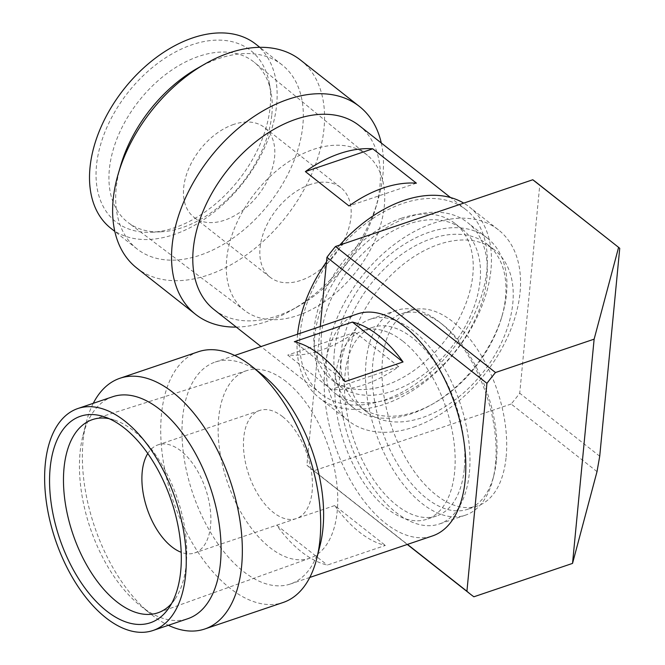 <?xml version="1.0" encoding="UTF-8"?>
<svg xmlns="http://www.w3.org/2000/svg" width="665" height="665" viewBox="0 0 665 665"><rect width="100%" height="100%" fill="white"/><g stroke="black" fill="none" stroke-linecap="round" stroke-linejoin="round"><path stroke-width="0.5" stroke-dasharray="3.33 2.49" d="M413.514 427.188A121.421 78.561 128.2 0 0 520.055 292.534A121.421 78.561 128.2 0 0 498.459 229.874A121.421 78.561 128.2 0 0 395.218 243.731A121.421 78.561 128.2 0 0 326.598 357.986A121.421 78.561 128.2 0 0 348.202 420.646A121.421 78.561 128.2 0 0 413.514 427.188M297.596 334.179A121.421 78.561 128.2 0 0 297.504 335.077A121.421 78.561 128.2 0 0 319.109 397.728A121.421 78.561 128.2 0 0 384.42 404.278A121.421 78.561 128.2 0 0 490.97 269.616A121.421 78.561 128.2 0 0 469.365 206.965A121.421 78.561 128.2 0 0 463.746 203.116M320.272 326.515L306.914 465.209L407.462 544.402M306.914 465.209A182.127 117.838 128.2 0 0 310.638 468.335A182.127 117.838 128.2 0 0 313.888 470.762L473.887 596.779M597.012 471.618L511.177 404.012A182.127 117.838 128.2 0 0 519.722 393.215L539.739 185.311A182.127 117.838 128.2 0 0 536.023 182.185M511.177 404.012L313.888 470.762M339.798 245.044A121.421 78.561 128.2 0 0 326.498 261.819M539.739 185.311L619.738 248.319M599.722 456.223L519.722 393.215M271.852 114.463A101.994 65.993 128.2 0 0 271.012 92.111A101.994 65.993 128.2 0 0 254.396 62.385A101.994 65.993 128.2 0 0 198.843 56.334A101.994 65.993 128.2 0 0 109.343 169.442A101.994 65.993 128.2 0 0 128.195 222.617A101.994 65.993 128.2 0 0 160.98 231.811A101.994 65.993 128.2 0 0 271.852 114.463M313.506 149.384A98.952 64.023 -51.8 0 1 367.404 155.261A98.952 64.023 -51.8 0 1 384.345 205.793A98.952 64.023 -51.8 0 1 328.926 298.527A98.952 64.023 -51.8 0 1 244.961 310.721A98.952 64.023 -51.8 0 1 226.674 259.134A98.952 64.023 -51.8 0 1 313.506 149.384M270.165 106.849A109.002 70.523 128.2 0 0 269.267 82.959A109.002 70.523 128.2 0 0 192.135 44.721A109.002 70.523 128.2 0 0 96.483 165.61A109.002 70.523 128.2 0 0 151.67 232.251A109.002 70.523 128.2 0 0 270.165 106.849M310.123 184.554A57.065 36.924 128.2 0 0 260.048 247.846A57.065 36.924 128.2 0 0 270.198 277.288A57.065 36.924 128.2 0 0 318.718 270.78A57.065 36.924 128.2 0 0 350.97 217.081A57.065 36.924 128.2 0 0 340.821 187.63A57.065 36.924 128.2 0 0 310.123 184.554M233.756 124.405A57.065 36.924 128.2 0 0 183.681 187.696A57.065 36.924 128.2 0 0 193.831 217.147A57.065 36.924 128.2 0 0 242.351 210.63A57.065 36.924 128.2 0 0 274.603 156.932A57.065 36.924 128.2 0 0 264.454 127.481A57.065 36.924 128.2 0 0 233.756 124.405M197.322 68.345A117.165 75.81 -51.8 0 1 218.976 58.487A117.165 75.81 -51.8 0 1 282.002 64.804A117.165 75.81 -51.8 0 1 302.849 125.269A117.165 75.81 -51.8 0 1 200.032 255.21A117.165 75.81 -51.8 0 1 137.007 248.893A117.165 75.81 -51.8 0 1 116.159 188.428A117.165 75.81 -51.8 0 1 120.614 165.743M300.489 60.041A132.343 85.627 -51.8 0 1 324.03 128.337A132.343 85.627 -51.8 0 1 207.896 275.111A132.343 85.627 -51.8 0 1 136.707 267.978M300.164 333.356A117.165 75.81 -51.8 0 1 402.982 203.407A117.165 75.81 -51.8 0 1 466.007 209.724A117.165 75.81 -51.8 0 1 486.855 270.19A117.165 75.81 -51.8 0 1 420.637 380.447A117.165 75.81 -51.8 0 1 321.012 393.821A117.165 75.81 -51.8 0 1 300.164 333.356M321.461 334.337A99.567 64.422 -51.8 0 1 408.834 223.914A99.567 64.422 -51.8 0 1 462.383 229.284A99.567 64.422 -51.8 0 1 480.097 280.663A99.567 64.422 -51.8 0 1 423.829 374.353A99.567 64.422 -51.8 0 1 339.175 385.717A99.567 64.422 -51.8 0 1 321.461 334.337M401.56 218.187A99.567 64.422 128.2 0 0 314.188 328.61A99.567 64.422 128.2 0 0 331.901 379.989A99.567 64.422 128.2 0 0 416.556 368.626A99.567 64.422 128.2 0 0 472.832 274.936A99.567 64.422 128.2 0 0 455.118 223.556A99.567 64.422 128.2 0 0 401.56 218.187M334.329 352.093A108.062 69.916 -51.8 0 1 429.158 232.251A108.062 69.916 -51.8 0 1 487.279 238.078A108.062 69.916 -51.8 0 1 506.506 293.839A108.062 69.916 -51.8 0 1 502.408 314.769A108.062 69.916 -51.8 0 1 431.651 404.594A108.062 69.916 -51.8 0 1 353.556 407.861A108.062 69.916 -51.8 0 1 334.329 352.093M314.695 336.631A108.062 69.916 -51.8 0 1 409.515 216.782A108.062 69.916 -51.8 0 1 467.645 222.609A108.062 69.916 -51.8 0 1 486.871 278.377A108.062 69.916 -51.8 0 1 425.8 380.064A108.062 69.916 -51.8 0 1 333.921 392.392A108.062 69.916 -51.8 0 1 314.695 336.631M341.103 353.073A103.208 66.774 -51.8 0 1 431.668 238.619A103.208 66.774 -51.8 0 1 487.187 244.18A103.208 66.774 -51.8 0 1 505.55 297.446A103.208 66.774 -51.8 0 1 501.626 317.429A103.208 66.774 -51.8 0 1 434.054 403.214A103.208 66.774 -51.8 0 1 359.466 406.34A103.208 66.774 -51.8 0 1 341.103 353.073M348.377 358.809A103.208 66.774 -51.8 0 1 438.942 244.346A103.208 66.774 -51.8 0 1 494.461 249.907A103.208 66.774 -51.8 0 1 512.823 303.174A103.208 66.774 -51.8 0 1 454.494 400.288A103.208 66.774 -51.8 0 1 366.739 412.067A103.208 66.774 -51.8 0 1 348.377 358.809M255.826 44.181A117.165 75.81 -51.8 0 1 276.665 104.646A117.165 75.81 -51.8 0 1 210.448 214.903A117.165 75.81 -51.8 0 1 110.822 228.27M381.286 143A132.343 85.627 -51.8 0 1 382.94 174.737A132.343 85.627 -51.8 0 1 377.92 200.364A132.343 85.627 -51.8 0 1 291.27 310.372A132.343 85.627 -51.8 0 1 236.291 327.089M359.1 125.519A117.165 75.81 -51.8 0 1 379.939 185.984A117.165 75.81 -51.8 0 1 375.492 208.677A117.165 75.81 -51.8 0 1 298.785 306.075A117.165 75.81 -51.8 0 1 214.097 309.616M398.717 366.648L355.085 332.284A117.165 75.81 -51.8 0 1 287.721 355.068L331.361 389.441A117.165 75.81 128.2 0 0 398.717 366.648L331.361 389.441M416.381 183.174L349.025 205.967M355.085 332.284L287.721 355.068M109.093 418.659A101.994 55.178 71.3 0 1 114.181 419.964A101.994 55.178 71.3 0 1 133.357 430.604A101.994 55.178 71.3 0 1 186.208 564.352A101.994 55.178 71.3 0 1 174.878 599.365A101.994 55.178 71.3 0 1 171.62 603.488M285.95 381.452A98.952 53.533 -108.7 0 0 246.748 370.613A98.952 53.533 -108.7 0 0 218.677 417.836A98.952 53.533 -108.7 0 0 245.776 520.279A98.952 53.533 -108.7 0 0 310.173 558.076A98.952 53.533 -108.7 0 0 337.222 511.21A98.952 53.533 -108.7 0 0 285.95 381.452M282.559 416.614A57.065 30.873 71.3 0 1 312.134 491.443A57.065 30.873 71.3 0 1 296.241 518.584A57.065 30.873 71.3 0 1 259.25 496.447A57.065 30.873 71.3 0 1 243.764 437.603A57.065 30.873 71.3 0 1 259.658 410.463A57.065 30.873 71.3 0 1 282.559 416.614M147.788 453.513A57.065 30.873 71.3 0 1 158.095 444.827A57.065 30.873 71.3 0 1 180.996 450.978A57.065 30.873 71.3 0 1 210.564 525.807A57.065 30.873 71.3 0 1 194.67 552.939A57.065 30.873 71.3 0 1 181.204 552.299M112.718 396.731A117.165 63.391 -108.7 0 0 82.892 435.808A117.165 63.391 -108.7 0 0 80.083 452.441A117.165 63.391 -108.7 0 0 140.39 605.765A117.165 63.391 -108.7 0 0 140.797 606.089A117.165 63.391 -108.7 0 0 187.813 618.708M93.266 403.314A132.343 71.596 -108.7 0 0 86.251 422.408A132.343 71.596 -108.7 0 0 83.083 441.194A132.343 71.596 -108.7 0 0 151.204 614.377A132.343 71.596 -108.7 0 0 151.662 614.734A132.343 71.596 -108.7 0 0 168.37 625.291M262.675 374.985A117.165 63.391 -108.7 0 0 262.268 374.669A117.165 63.391 -108.7 0 0 215.244 362.043A117.165 63.391 -108.7 0 0 182.617 417.753A117.165 63.391 -108.7 0 0 214.404 538.583A117.165 63.391 -108.7 0 0 290.347 584.02A117.165 63.391 -108.7 0 0 320.173 544.943M464.303 468.626A99.567 53.865 -108.7 0 0 412.716 338.069A99.567 53.865 -108.7 0 0 372.757 327.338A99.567 53.865 -108.7 0 0 345.027 374.678A99.567 53.865 -108.7 0 0 372.034 477.354A99.567 53.865 -108.7 0 0 436.573 515.965A99.567 53.865 -108.7 0 0 464.303 468.626M403.04 341.336A99.567 53.865 71.3 0 1 454.627 471.892A99.567 53.865 71.3 0 1 426.897 519.232A99.567 53.865 71.3 0 1 362.367 480.629A99.567 53.865 71.3 0 1 335.351 377.953A99.567 53.865 71.3 0 1 363.082 330.613A99.567 53.865 71.3 0 1 403.04 341.336M495.508 463.796A108.062 58.462 -108.7 0 0 439.889 322.392A108.062 58.462 -108.7 0 0 439.515 322.093A108.062 58.462 -108.7 0 0 396.149 310.455A108.062 58.462 -108.7 0 0 366.049 361.835A108.062 58.462 -108.7 0 0 395.367 473.272A108.062 58.462 -108.7 0 0 465.417 515.176A108.062 58.462 -108.7 0 0 492.923 479.141A108.062 58.462 -108.7 0 0 495.508 463.796M469.39 472.632A108.062 58.462 -108.7 0 0 413.397 330.929A108.062 58.462 -108.7 0 0 370.031 319.291A108.062 58.462 -108.7 0 0 339.94 370.671A108.062 58.462 -108.7 0 0 369.25 482.108A108.062 58.462 -108.7 0 0 439.299 524.012A108.062 58.462 -108.7 0 0 469.39 472.632M496.472 460.197A103.208 55.835 -108.7 0 0 443.347 325.143A103.208 55.835 -108.7 0 0 442.99 324.861A103.208 55.835 -108.7 0 0 401.577 313.747A103.208 55.835 -108.7 0 0 372.832 362.816A103.208 55.835 -108.7 0 0 400.829 469.249A103.208 55.835 -108.7 0 0 467.728 509.265A103.208 55.835 -108.7 0 0 493.995 474.852A103.208 55.835 -108.7 0 0 496.472 460.197M506.14 456.921A103.208 55.835 -108.7 0 0 452.665 321.594A103.208 55.835 -108.7 0 0 411.244 310.472A103.208 55.835 -108.7 0 0 382.508 359.541A103.208 55.835 -108.7 0 0 410.505 465.974A103.208 55.835 -108.7 0 0 477.395 505.999A103.208 55.835 -108.7 0 0 506.14 456.921M198.295 351.76A132.343 71.596 -108.7 0 0 161.437 414.686A132.343 71.596 -108.7 0 0 197.339 551.169A132.343 71.596 -108.7 0 0 283.124 602.49M357.438 313.938A117.165 63.391 -108.7 0 0 324.811 369.649A117.165 63.391 -108.7 0 0 356.598 490.479A117.165 63.391 -108.7 0 0 432.541 535.915M334.719 505.558L276.682 525.192A117.165 63.391 -108.7 0 0 327.321 565.075L385.359 545.441A117.165 63.391 71.3 0 1 334.719 505.558L385.359 545.441M344.994 381.602L294.346 341.71M276.682 525.192L327.321 565.075M407.279 544.46L310.638 468.335M498.459 229.874L469.365 206.965M348.202 420.646L319.109 397.728M367.404 155.261L254.396 62.385M271.012 92.111L269.267 82.959M244.961 310.721L128.195 222.617M160.98 231.811L151.67 232.251M270.198 277.288L193.831 217.147M340.821 187.63L264.454 127.481M282.002 64.804L259.816 47.323M137.007 248.893L114.821 231.42M375.492 208.677L377.92 200.364M298.785 306.075L291.27 310.372M466.007 209.724L450.546 197.555M321.012 393.821L261.012 346.565M339.175 385.717L331.901 379.989M462.383 229.284L455.118 223.556M487.279 238.078L467.645 222.609M353.556 407.861L333.921 392.392M501.626 317.429L502.408 314.769M434.054 403.214L431.651 404.594M494.461 249.907L487.187 244.18M366.739 412.067L359.466 406.34M246.748 370.613L92.959 419.44M114.181 419.964L103.748 416.614M443.347 325.143L439.889 322.392M310.173 558.076L158.328 612.656M174.878 599.365L168.619 608.35M296.241 518.584L194.67 552.939M259.658 410.463L158.095 444.827M82.892 435.808L86.251 422.408M140.39 605.765L151.204 614.377M234.695 355.467L215.244 362.043M309.79 577.444L290.347 584.02M436.573 515.965L426.897 519.232M372.757 327.338L363.082 330.613M396.149 310.455L370.031 319.291M465.417 515.176L439.299 524.012M493.995 474.852L492.923 479.141M411.244 310.472L401.577 313.747M477.395 505.999L467.728 509.265"/><path stroke-width="1" d="M407.462 544.402L466.921 591.235L486.938 383.331L326.931 257.305L320.272 326.515M486.938 383.331A182.127 117.838 -51.8 0 1 495.483 372.533L594.128 339.158L572.532 563.405L473.887 596.779A182.127 117.838 -51.8 0 1 470.637 594.36A182.127 117.838 -51.8 0 1 466.921 591.235M326.931 257.305A182.127 117.838 -51.8 0 1 335.476 246.507L532.773 179.758A182.127 117.838 128.2 0 1 536.023 182.185L618.6 247.363L532.773 179.758M495.483 372.533L335.476 246.507M572.532 563.405L597.012 471.618L599.722 456.223L619.738 248.319L618.6 247.363L594.128 339.158M463.746 203.116A121.421 78.561 128.2 0 0 339.798 245.044M326.498 261.819A121.421 78.561 128.2 0 0 297.596 334.179M236.291 327.089A132.343 85.627 -51.8 0 1 195.618 314.379L136.707 267.978A132.343 85.627 -51.8 0 1 113.158 199.683A132.343 85.627 -51.8 0 1 118.187 174.055L120.614 165.743A117.165 75.81 -51.8 0 1 197.322 68.345L204.837 64.04A132.343 85.627 -51.8 0 1 229.292 52.901A132.343 85.627 -51.8 0 1 300.489 60.041L359.399 106.442A132.343 85.627 -51.8 0 1 381.286 143M114.821 231.42L110.822 228.27A117.165 75.81 -51.8 0 1 89.983 167.804A117.165 75.81 -51.8 0 1 192.792 37.863A117.165 75.81 -51.8 0 1 255.826 44.181L259.816 47.323M195.618 314.379A132.343 85.627 -51.8 0 1 172.069 246.083A132.343 85.627 -51.8 0 1 288.203 99.301A132.343 85.627 -51.8 0 1 359.399 106.442M118.187 174.055A132.343 85.627 -51.8 0 1 204.837 64.04M261.012 346.565L214.097 309.616A117.165 75.81 -51.8 0 1 193.257 249.151A117.165 75.81 -51.8 0 1 296.066 119.201A117.165 75.81 -51.8 0 1 359.1 125.519L450.546 197.555M383.348 187.946A117.165 75.81 128.2 0 0 349.025 205.967L305.393 171.595A117.165 75.81 -51.8 0 1 339.707 153.573A117.165 75.81 -51.8 0 1 372.749 148.802L416.381 183.174A117.165 75.81 128.2 0 0 383.348 187.946M305.393 171.595L372.749 148.802M171.62 603.488A101.994 55.178 71.3 0 1 158.328 612.656A101.994 55.178 71.3 0 1 91.953 573.696A101.994 55.178 71.3 0 1 64.023 468.11A101.994 55.178 71.3 0 1 92.959 419.44A101.994 55.178 71.3 0 1 109.093 418.659M50.149 468.077A109.002 58.969 71.3 0 1 103.748 416.614A109.002 58.969 71.3 0 1 124.255 427.994A109.002 58.969 71.3 0 1 180.73 570.927A109.002 58.969 71.3 0 1 168.619 608.35A109.002 58.969 71.3 0 1 90.831 595.541A109.002 58.969 71.3 0 1 50.149 468.077M152.992 630.495L187.813 618.708A117.165 63.391 -108.7 0 0 220.447 562.997A117.165 63.391 -108.7 0 0 159.733 409.357A117.165 63.391 -108.7 0 0 112.718 396.731L77.888 408.518A117.165 63.391 -108.7 0 0 45.262 464.228A117.165 63.391 -108.7 0 0 77.049 585.059A117.165 63.391 -108.7 0 0 152.992 630.495A117.165 63.391 -108.7 0 0 185.626 574.784A117.165 63.391 -108.7 0 0 124.912 421.136A117.165 63.391 -108.7 0 0 77.888 408.518M168.37 625.291A132.343 71.596 -108.7 0 0 204.77 628.999A132.343 71.596 -108.7 0 0 241.628 566.073A132.343 71.596 -108.7 0 0 173.058 392.525A132.343 71.596 -108.7 0 0 119.941 378.269A132.343 71.596 -108.7 0 0 93.266 403.314M204.77 628.999L283.124 602.49A132.343 71.596 -108.7 0 0 316.806 558.351A132.343 71.596 -108.7 0 0 319.981 539.564A132.343 71.596 -108.7 0 0 251.86 366.373A132.343 71.596 -108.7 0 0 251.403 366.016A132.343 71.596 -108.7 0 0 198.295 351.76L119.941 378.269M316.806 558.351L320.173 544.943A117.165 63.391 -108.7 0 0 322.982 528.309A117.165 63.391 -108.7 0 0 262.675 374.985L251.86 366.373M309.79 577.444L432.541 535.915A117.165 63.391 -108.7 0 0 465.176 480.205A117.165 63.391 -108.7 0 0 404.461 326.557A117.165 63.391 -108.7 0 0 357.438 313.938L234.695 355.467M378.343 335.393A117.165 63.391 71.3 0 1 403.032 361.968L344.994 381.602A117.165 63.391 -108.7 0 0 320.306 355.035A117.165 63.391 -108.7 0 0 294.346 341.71L352.384 322.076A117.165 63.391 71.3 0 1 378.343 335.393M181.204 552.299A57.065 30.873 71.3 0 1 142.202 471.959A57.065 30.873 71.3 0 1 147.788 453.513M352.384 322.076L403.032 361.968M470.637 594.36L407.279 544.46"/></g></svg>
